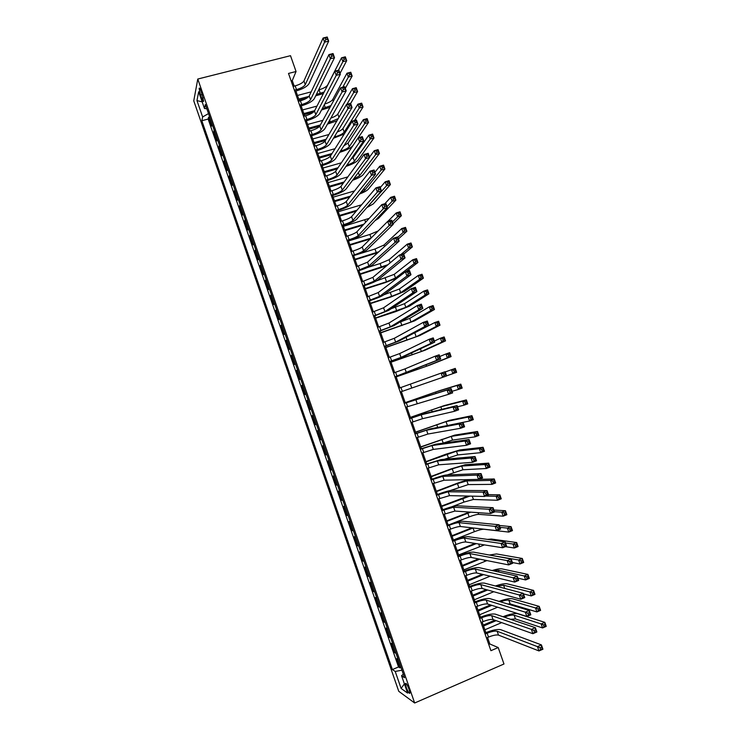 <?xml version="1.0" encoding="UTF-8"?>
<svg xmlns="http://www.w3.org/2000/svg" width="740" height="740" viewBox="0 0 740 740"><rect width="100%" height="100%" fill="white"/><g stroke="black" fill="none" stroke-linecap="round" stroke-linejoin="round"><path stroke-width="1.11" d="M409.072 689.356C407.204 684.593 405.983 682.678 405.409 683.612L406.26 687.386C408.119 692.131 409.34 694.046 409.923 693.121L409.072 689.356M193.76 100.834L398.758 691.317L414.659 703L197.784 79.032L193.76 100.834M212.158 124.079L211.64 126.124L208.56 117.262L209.679 116.966M214.221 130.027L213.694 132.044L214.813 131.738M213.694 132.044L216.783 140.915L217.32 138.954M222.5 153.837L221.926 155.715L218.837 146.835L219.956 146.529M227.67 168.738L227.069 170.533L223.98 161.644L225.099 161.338M232.86 183.659L232.231 185.37L229.132 176.462L230.251 176.157M238.049 198.588L237.383 200.216L234.293 191.309L235.403 190.985M243.238 213.527L242.554 215.081L239.455 206.155L240.565 205.84M248.436 228.494L247.724 229.955L244.616 221.029L245.736 220.696M253.644 243.46L252.895 244.847L249.787 235.912L250.906 235.579M258.852 258.454L258.075 259.749L254.967 250.804L256.077 250.471M264.069 273.458L263.255 274.67L260.147 265.716L261.257 265.373M269.286 288.48L268.454 289.608L265.336 280.645L266.446 280.303M274.512 303.511L273.643 304.556L270.526 295.584L271.636 295.232M279.739 318.561L278.841 319.523L275.724 310.541L276.834 310.19M284.974 333.629L284.049 334.499L280.923 325.507L282.032 325.156M290.219 348.707L289.257 349.493L286.13 340.493L287.24 340.132M295.464 363.803L294.474 364.506L291.347 355.496L292.448 355.135M300.718 378.908L299.7 379.528L296.564 370.509L297.665 370.139M305.971 394.032L304.926 394.568L301.791 385.54L302.891 385.17M311.235 409.174L310.153 409.618L307.017 400.59L308.118 400.211M316.498 424.325L315.388 424.695L312.243 415.649L313.344 415.26M315.388 424.695L316.489 424.307M318.607 430.393L317.488 430.726L320.633 439.773L321.733 439.384M323.88 445.572L322.733 445.813L325.878 454.878L326.978 454.48M329.161 460.761L327.977 460.918L331.132 469.993L332.223 469.586M334.443 475.968L333.231 476.042L336.386 485.116L337.486 484.709M339.734 491.194L338.495 491.175L341.649 500.259L342.75 499.852M345.025 506.428L343.758 506.327L346.921 515.419L348.013 515.003M350.335 521.682L349.03 521.487L352.194 530.599L353.285 530.173M355.635 536.944L354.303 536.666L357.466 545.787L358.558 545.362M360.944 552.225L359.585 551.864L362.748 560.994L363.839 560.559M366.263 567.524L364.866 567.081L368.039 576.21L369.131 575.776M371.582 582.843L370.157 582.306L373.339 591.445L374.421 591.01M376.91 598.17L375.457 597.541L378.63 606.698L379.722 606.254M382.247 613.515L380.758 612.803L383.94 621.961L385.022 621.517M387.584 628.87L386.067 628.075L389.249 637.242L390.332 636.788M392.931 644.244L391.377 643.356L394.568 652.541L395.65 652.079M294.206 86.117L292.263 80.586L296.055 71.502L288.507 73.436L490.925 650.691L498.205 647.546L489.852 644.004L487.568 637.482M200.438 94.951L201.604 98.309C202.649 101.13 203.324 102.083 203.639 101.167L201.169 91.251C200.124 88.439 199.449 87.487 199.143 88.402L200.438 94.951L202.288 94.48M403.328 674.186L401.552 675.712L404.567 677.748L205.341 104.479L204.471 108.502L206.83 108.771M401.552 675.712L407.592 693.093L401.117 688.441L395.216 671.457L392.394 669.561L201.826 120.722L202.64 116.948L196.96 100.594L198.662 91.779L204.471 108.502M208.56 117.262L208.144 119.057L398.518 666.962L399.887 667.85L400.969 667.388M398.277 659.636L396.696 658.665L399.887 667.85M396.131 653.485L394.568 652.541M390.785 638.093L389.249 637.242M385.447 622.729L383.94 621.961M380.11 607.374L378.63 606.698M374.782 592.037L373.339 591.445M369.454 576.71L368.039 576.21M364.136 561.401L362.748 560.994M358.826 546.111L357.466 545.787M353.517 530.839L352.194 530.599M348.207 515.577L346.921 515.419M342.907 500.332L341.649 500.259M337.616 485.098L336.386 485.116M332.334 469.882L331.132 469.993M327.043 454.684L325.878 454.878M321.771 439.495L320.633 439.773M312.243 415.649L313.335 415.233M307.017 400.59L308.071 400.09M301.791 385.54L302.817 384.957M296.564 370.509L297.563 369.843M291.347 355.496L292.318 354.738M286.13 340.493L287.074 339.66M280.923 325.507L281.838 324.582M275.724 310.541L276.603 309.533M270.526 295.584L271.377 294.492M265.336 280.645L266.15 279.461M260.147 265.716L260.933 264.457M254.967 250.804L255.725 249.454M249.787 235.912L250.518 234.478M244.616 221.029L245.319 219.512M239.455 206.155L240.121 204.564M234.293 191.309L234.931 189.625M229.132 176.462L229.742 174.705M223.98 161.644L224.562 159.794M218.837 146.835L219.392 144.901M498.205 647.546L503.977 663.993L414.659 703M296.055 71.502L290.506 55.685L197.784 79.032M485.875 632.635L482.138 622.007M480.464 617.225L476.717 606.541M475.062 601.824L471.297 591.084M469.669 586.441L465.886 575.655M464.276 571.067L460.474 560.236M458.893 555.712L455.072 544.825M453.518 540.376L449.68 529.442M448.144 525.058L444.287 514.069M442.77 509.749L438.903 498.714M437.414 494.459L433.52 483.368M432.049 479.178L428.146 468.041M426.703 463.925L422.781 452.732M421.356 448.671L417.416 437.442M416.01 433.446L412.05 422.161M410.672 418.23L406.704 406.898M405.344 403.032L401.358 391.645M400.016 387.834L396.029 376.466M394.679 372.608L390.711 361.305M389.342 357.392L385.401 346.163M384.014 342.195L380.101 331.039M378.686 327.006L374.801 315.925M373.367 311.836L369.5 300.829M368.048 296.685L364.21 285.742M362.739 281.542L358.928 270.683M357.439 266.418L353.655 255.624M352.138 251.313L348.374 240.593M346.847 236.217L343.11 225.571M341.556 221.14L337.847 210.558M336.275 206.081L332.584 195.564M331.002 191.031L327.339 180.588M325.73 176L322.085 165.631M320.457 160.978L316.85 150.683M315.194 145.983L311.605 135.744M309.94 130.989L306.379 120.833M304.686 116.023L301.152 105.922M299.441 101.056L295.926 91.038M291.116 80.882L292.263 80.586M488.742 644.475L489.852 644.004M208.504 113.581L202.64 116.948M208.144 119.057L201.826 120.722M398.518 666.962L392.394 669.561M395.216 671.457L401.94 670.19M202.168 101.87L196.96 100.594M401.117 688.441L404.392 683.89M294.363 90.15L296.472 89.605C301.06 88.254 303.992 86.617 305.259 84.693L324.555 42.171L323.093 38.027L327.21 37L328.671 41.135L308.996 83.722C307.082 86.599 302.688 89.041 295.834 91.066L294.779 91.335M293.058 86.413L295.158 85.868C299.756 84.517 302.679 82.88 303.946 80.938L323.093 38.027L325.202 37.999L325.785 39.664L327.432 39.248L326.849 37.592L325.202 37.999M327.432 39.248L328.671 41.135L324.555 42.171L325.785 39.664M326.849 37.592L327.21 37M323.371 93.573L315.703 95.821M306.73 98.189L299.136 100.196M297.48 95.46L311.17 91.862M318.625 89.901L319.032 89.799C323.445 88.495 326.312 86.913 327.626 85.072L341.529 57.794L345.339 56.823L346.699 60.671L340.03 73.371M298.747 99.077L308.941 96.394M316.387 94.424L324.157 92.038M338.439 70.254L342.888 61.651L341.529 57.794L343.517 57.803L344.063 59.357L345.589 58.96L345.043 57.415L343.517 57.803M345.589 58.96L346.699 60.671L342.888 61.651L344.063 59.357M345.043 57.415L345.339 56.823M299.608 105.108L301.707 104.543C306.305 103.184 309.246 101.574 310.532 99.715L330.401 58.747L328.939 54.603L333.046 53.558L334.508 57.702L314.269 98.725C312.308 101.51 307.905 103.915 301.05 105.95L300.005 106.227M298.294 101.362L300.403 100.807C304.991 99.447 307.933 97.828 309.218 95.96L328.939 54.603L331.048 54.612L331.64 56.277L333.287 55.852L332.695 54.196L331.048 54.612M333.287 55.852L334.508 57.702L330.401 58.747L331.64 56.277M332.695 54.196L333.046 53.558M304.852 120.065L306.952 119.501C311.549 118.123 314.5 116.541 315.814 114.756L336.247 75.35L334.785 71.197L338.883 70.133L340.345 74.287L319.541 113.747C317.553 116.43 313.131 118.798 306.277 120.851L305.232 121.138M303.539 116.328L305.648 115.764C310.236 114.386 313.187 112.794 314.491 110.991L334.785 71.197L336.913 71.234L337.496 72.899L339.142 72.474L338.55 70.809L336.913 71.234M339.142 72.474L340.345 74.287L336.247 75.35L337.496 72.899M338.55 70.809L338.883 70.133M310.106 135.05L312.206 134.477C316.794 133.089 319.754 131.526 321.095 129.805L342.102 91.973L340.631 87.81L344.738 86.737L346.2 90.881L324.823 128.788C322.797 131.369 318.357 133.7 311.512 135.772L310.467 136.058M308.793 131.304L310.893 130.73C315.481 129.343 318.44 127.779 319.772 126.04L340.631 87.81L342.777 87.884L343.36 89.549L345.007 89.115L344.414 87.45L342.777 87.884M345.007 89.115L346.2 90.881L342.102 91.973L343.36 89.549M344.414 87.45L344.738 86.737M315.37 150.044L317.46 149.462C322.048 148.065 325.026 146.529 326.386 144.874L347.957 108.614L346.496 104.451L350.594 103.35L352.055 107.504L330.114 143.838C328.051 146.326 323.593 148.62 316.748 150.71L315.703 150.997M314.056 146.298L316.147 145.715C320.735 144.319 323.704 142.783 325.064 141.1L346.496 104.451L348.642 104.553L349.234 106.218L350.871 105.774L350.288 104.109L348.642 104.553M350.871 105.774L352.055 107.504L347.957 108.614L349.234 106.218M350.288 104.109L357.587 91.547L353.785 92.565L352.425 88.698L356.227 87.69L357.587 91.547L355.959 88.356L354.432 88.763L354.978 90.308L356.504 89.91M330.003 107.291L321.53 109.983M313.455 112.147L304.205 114.635M302.558 109.946L316.988 106.098M303.835 113.572L314.657 110.676M322.242 108.641L330.919 105.617M324.666 104.044C328.819 102.712 331.511 101.214 332.713 99.549L346.968 73.232L350.779 72.242L352.138 76.1L345.303 88.347M342.74 87.255L348.337 77.099L346.968 73.232L348.975 73.279L349.521 74.823L351.038 74.425L350.492 72.881L348.975 73.279M351.038 74.425L352.138 76.1L348.337 77.099L349.521 74.823M350.492 72.881L350.779 72.242M336.922 120.814L327.45 124.126M319.634 126.263L309.274 129.084M307.646 124.45L322.899 120.315M308.922 128.076L320.364 124.968M328.181 122.84L338.208 118.613M330.854 118.104C334.489 116.791 336.811 115.431 337.819 114.034L352.425 88.698L354.432 88.763M346.884 104.34L354.978 90.308M355.959 88.356L356.227 87.69M344.257 134.014L333.481 138.251M325.424 140.48L314.343 143.551M312.743 138.963L328.921 134.513M314.01 142.598L326.155 139.24M334.24 137.011L335.507 136.66C339.91 135.318 342.805 133.82 344.193 132.164L359.242 108.04L357.882 104.174L361.675 103.147L363.044 107.013L354.516 120.509M337.236 132.044C340.224 130.832 342.111 129.657 342.916 128.538L357.882 104.174L359.899 104.266L360.445 105.811L361.971 105.404L361.425 103.85L359.899 104.266M361.971 105.404L363.044 107.013L359.242 108.04L360.445 105.811M361.425 103.85L361.675 103.147M340.428 151.154L340.585 151.108C344.988 149.758 347.893 148.287 349.308 146.687L364.709 123.534L363.34 119.658L367.132 118.622L368.502 122.488L352.869 145.688C350.742 148.083 346.385 150.285 339.808 152.301L339.651 152.347M331.289 154.697L319.421 158.027M317.83 153.495L335.063 148.685M319.107 157.13L332.038 153.504M343.878 145.826L348.031 143.06L363.34 119.658L365.375 119.778L365.921 121.332L367.438 120.916L366.892 119.362L365.375 119.778M367.438 120.916L368.502 122.488L364.709 123.534L365.921 121.332M366.892 119.362L367.132 118.622M320.633 165.057L322.723 164.465C327.311 163.05 330.299 161.551 331.687 159.951L353.822 125.263L352.36 121.101L356.449 119.982L357.92 124.144L335.405 158.906C333.305 161.292 328.838 163.549 321.993 165.658L320.947 165.954M319.31 161.302L321.41 160.71C325.998 159.304 328.976 157.796 330.355 156.177L352.36 121.101L354.525 121.231L355.108 122.905L356.754 122.451L356.162 120.787L354.525 121.231M356.754 122.451L357.92 124.144L353.822 125.263L355.108 122.905M356.162 120.787L356.449 119.982M337.274 168.877L324.509 172.522M322.936 168.045L341.353 162.819M324.213 171.68L338.041 167.74M350.917 159.304L353.137 157.592L368.807 135.17L372.599 134.107L373.968 137.982L357.984 160.21C356.079 162.301 352.083 164.363 345.996 166.38M346.792 165.224C350.704 163.892 353.239 162.55 354.423 161.228L370.176 139.046L368.807 135.17L370.851 135.309L371.397 136.863L372.914 136.447L372.368 134.893L370.851 135.309M372.914 136.447L373.968 137.982L370.176 139.046L371.397 136.863M372.368 134.893L372.599 134.107M325.896 180.088L327.996 179.487C332.575 178.062 335.572 176.583 336.987 175.047L359.696 141.941L358.234 137.769L362.313 136.632L363.784 140.794L340.705 173.983C338.568 176.277 334.082 178.488 327.237 180.615L326.192 180.921M324.582 176.324L326.673 175.732C331.261 174.307 334.249 172.818 335.655 171.273L358.234 137.769L360.408 137.936L360.99 139.601L362.637 139.148L362.045 137.474L360.408 137.936M362.637 139.148L363.784 140.794L359.696 141.941L360.99 139.601M362.045 137.474L362.313 136.632M343.388 183.03L329.596 187.026M328.042 182.604L347.837 176.897M329.318 186.24L344.174 181.947M353.433 179.154L359.538 175.778L375.652 154.567L374.283 150.692L378.066 149.619L379.435 153.495L363.1 174.751C361.481 176.508 357.966 178.358 352.573 180.301M369.519 157.065L374.283 150.692L376.336 150.858L376.882 152.422L378.399 151.987L377.853 150.433L376.336 150.858M378.399 151.987L379.435 153.495L375.652 154.567L376.882 152.422M377.853 150.433L378.066 149.619M331.178 195.129L333.268 194.518C337.847 193.075 340.853 191.632 342.287 190.162L365.579 158.638L364.108 154.457L368.196 153.3L369.658 157.472L346.006 189.079C343.832 191.281 339.327 193.454 332.491 195.591L331.446 195.897M329.855 191.364L331.946 190.754C336.524 189.32 339.531 187.868 340.964 186.378L364.108 154.457L366.3 154.651L366.883 156.325L368.52 155.863L367.937 154.188L366.3 154.651M368.52 155.863L369.658 157.472L365.579 158.638L366.883 156.325M367.937 154.188L368.196 153.3M349.687 197.145L334.684 201.548M333.148 197.173L354.553 190.92M334.434 200.817L350.492 196.109M360.454 192.863L364.663 190.337L381.128 170.117L379.759 166.232L383.542 165.14L384.911 169.025L368.224 189.301C366.901 190.707 363.988 192.298 359.483 194.065M374.893 172.309L379.759 166.232L381.822 166.426L382.377 167.989L383.894 167.545L383.339 165.991L381.822 166.426M383.894 167.545L384.911 169.025L381.128 170.117L382.377 167.989M383.339 165.991L383.542 165.14M336.45 210.179L338.541 209.568C343.12 208.116 346.144 206.691 347.596 205.285L371.462 175.343L369.991 171.162L374.07 169.987L375.541 174.168L351.315 204.194C349.104 206.294 344.581 208.43 337.745 210.585L336.709 210.9M335.137 206.414L337.227 205.803C341.806 204.351 344.822 202.927 346.274 201.502L369.991 171.162L372.192 171.393L372.784 173.067L374.421 172.596L373.829 170.922L372.192 171.393M374.421 172.596L375.541 174.168L371.462 175.343L372.784 173.067M373.829 170.922L374.07 169.987M356.19 211.196L339.78 216.08M338.263 211.76L361.61 204.786M339.549 215.414L357.032 210.206M368.159 206.099L386.622 185.675L385.244 181.781L389.027 180.68L390.396 184.565L373.349 203.861L366.855 207.589M380.268 187.581L385.244 181.781L387.316 182.012L387.871 183.566L389.388 183.122L388.833 181.568L387.316 182.012M389.388 183.122L390.396 184.565L386.622 185.675L387.871 183.566M388.833 181.568L389.027 180.68M341.741 225.256L343.832 224.627C348.401 223.166 351.435 221.769 352.915 220.428L377.363 192.076L375.883 187.895L379.962 186.693L381.433 190.874L356.625 219.317C354.386 221.325 349.844 223.415 343.009 225.598L341.973 225.913M340.418 221.482L342.509 220.862C347.079 219.401 350.113 217.995 351.583 216.644L375.883 187.895L378.094 188.145L378.686 189.829L380.323 189.347L379.731 187.664L378.094 188.145M380.323 189.347L381.433 190.874L377.363 192.076L378.686 189.829M379.731 187.664L379.962 186.693M362.989 225.163L344.886 230.63M343.388 226.366L369.26 218.319M344.664 230.02L363.849 224.22M387.002 206.682L392.108 201.252L390.739 197.349L394.513 196.23L395.882 200.124L378.482 218.439L374.976 220.677M384.856 203.722L390.739 197.349L392.82 197.608L393.375 199.171L394.882 198.718L394.337 197.154L392.82 197.608M394.882 198.718L395.882 200.124L392.108 201.252L393.375 199.171M394.337 197.154L394.513 196.23M347.032 240.343L349.114 239.704C353.692 238.234 356.736 236.856 358.234 235.588L383.255 208.828L381.785 204.638L385.855 203.426L387.325 207.607L361.943 234.46C359.668 236.365 355.108 238.419 348.281 240.62L347.236 240.935M345.71 236.569L347.791 235.931C352.37 234.46 355.404 233.082 356.911 231.796L381.785 204.638L384.005 204.924L384.596 206.599L386.234 206.118L385.642 204.434L384.005 204.924M386.234 206.118L387.325 207.607L383.255 208.828L384.596 206.599M385.642 204.434L385.855 203.426M370.148 239.011L349.992 245.19M348.512 240.981L369.88 234.46L378.223 230.908M349.798 244.635L371.036 238.132M392.394 221.972L397.611 216.839L396.233 212.944L400.007 211.797L401.376 215.701L393.042 223.832M387.862 221.353L396.233 212.944L398.324 213.222L398.879 214.785L400.386 214.322L399.841 212.769L398.324 213.222M400.386 214.322L401.376 215.701L397.611 216.839L398.879 214.785M399.841 212.769L400.007 211.797M352.323 255.439L354.414 254.8C358.983 253.311 362.036 251.97 363.562 250.758L389.166 225.598L387.686 221.399L391.756 220.169L393.227 224.359L367.271 249.621C364.95 251.424 360.38 253.441 353.554 255.661L352.518 255.975M351 251.665L353.082 251.026C357.661 249.537 360.704 248.187 362.23 246.966L387.686 221.399L389.925 221.713L390.517 223.397L392.144 222.906L391.553 221.223L389.925 221.713M392.144 222.906L393.227 224.359L389.166 225.598L390.517 223.397M391.553 221.223L391.756 220.169M377.89 252.645L355.108 259.768M355.274 255.106L374.995 249.001L383.921 245.079L401.737 228.54L405.502 227.393L406.88 231.287L398.379 238.955M354.932 259.268L378.843 251.767M397.787 237.29L403.115 232.443L401.737 228.54L403.837 228.854L404.392 230.418L405.899 229.955L405.354 228.392L403.837 228.854M405.899 229.955L406.88 231.287L403.115 232.443L404.392 230.418M405.354 228.392L405.502 227.393M357.624 270.562L368.899 265.947L395.077 242.378L393.597 238.178L397.657 236.929L399.138 241.12L372.599 264.791C370.25 266.502 365.662 268.472 358.835 270.711L357.79 271.034M356.301 266.779L367.567 262.154L393.597 238.178L395.845 238.53L396.437 240.213L398.065 239.714L397.473 238.03L395.845 238.53M398.065 239.714L399.138 241.12L395.077 242.378L396.437 240.213M397.473 238.03L397.657 236.929M386.65 265.799L360.223 274.364M367.493 267.519L380.11 263.551L389.074 259.712L407.24 244.163L411.005 242.988L412.384 246.892L403.716 254.107M360.065 273.911L387.936 264.716M400.877 254.551L408.619 248.067L407.24 244.163L409.359 244.496L409.914 246.059L411.421 245.597L410.867 244.024L409.359 244.496M411.421 245.597L412.384 246.892L408.619 248.067L409.914 246.059M410.867 244.024L411.005 242.988M362.933 285.686L374.236 281.154L400.997 259.185L399.517 254.986L403.578 253.709L405.058 257.909L377.927 279.979C375.541 281.589 370.944 283.522 364.117 285.779L363.081 286.112M361.601 281.903L372.904 277.352L399.517 254.986L401.774 255.365L402.366 257.048L403.994 256.539L403.402 254.856L401.774 255.365M403.994 256.539L405.058 257.909L400.997 259.185L402.366 257.048M403.402 254.856L403.578 253.709M397.704 277.713L385.568 282.504L365.347 288.97M376.346 280.95L394.226 274.355L412.754 259.796L416.518 258.611L417.897 262.515L405.927 271.645M365.209 288.572L386.511 281.774L395.512 278.018L414.132 263.708L412.754 259.796L414.881 260.156L415.436 261.729L416.944 261.248L416.389 259.685L414.881 260.156M416.944 261.248L417.897 262.515L414.132 263.708L415.436 261.729M416.389 259.685L416.518 258.611M368.243 300.838L379.583 296.37L406.926 276.011L405.437 271.802L409.498 270.507L410.978 274.716L383.274 295.186C380.85 296.694 376.225 298.59 369.408 300.856L368.372 301.199M366.92 297.045L378.242 292.568L405.437 271.802L407.712 272.209L408.304 273.902L409.932 273.384L409.34 271.7L407.712 272.209M409.932 273.384L410.978 274.716L406.926 276.011L408.304 273.902M409.34 271.7L409.498 270.507M370.351 303.252L391.636 296.361L400.673 292.689L419.654 279.368L418.276 275.447L422.031 274.244L423.41 278.157L404.207 291.542L390.683 297.045L370.472 303.585M383.718 294.853L399.378 289.016L418.276 275.447L420.413 275.835L420.968 277.407L422.466 276.927L421.92 275.354L420.413 275.835M422.466 276.927L423.41 278.157L419.654 279.368L420.968 277.407M421.92 275.354L422.031 274.244M373.561 315.999L384.93 311.605L412.855 292.855L411.375 288.637L415.418 287.333L416.907 291.542L388.611 310.402L373.663 316.295M372.229 312.206L383.588 307.794L411.375 288.637L413.66 289.081L414.252 290.774L415.871 290.246L415.279 288.554L413.66 289.081M415.871 290.246L416.907 291.542L412.855 292.855L414.252 290.774M415.279 288.554L415.418 287.333M375.504 317.941L405.835 307.359L425.176 295.038L423.798 291.116L427.554 289.895L428.932 293.808L409.368 306.203L395.798 311.596L375.606 318.219M391.099 308.746L404.539 303.687L423.798 291.116L425.944 291.532L426.499 293.105L428.007 292.614L427.452 291.042L425.944 291.532M428.007 292.614L428.932 293.808L425.176 295.038L426.499 293.105M427.452 291.042L427.554 289.895M378.88 331.178L390.285 326.858L418.794 309.718L417.305 305.5L421.356 304.168L422.836 308.377L393.967 325.637L378.963 331.418M377.548 327.385L388.944 323.047L417.305 305.5L419.608 305.971L420.2 307.664L421.819 307.128L421.227 305.435L419.608 305.971M421.819 307.128L422.836 308.377L418.794 309.718L420.2 307.664M421.227 305.435L421.356 304.168M380.665 332.649L411.005 322.057L430.717 310.726L429.329 306.804L433.085 305.565L434.463 309.486L414.529 320.882L380.739 332.871M399.618 322.252L409.71 318.376L429.329 306.804L431.485 307.248L432.04 308.821L433.548 308.321L432.993 306.749L431.485 307.248M433.548 308.321L434.463 309.486L430.717 310.726L432.04 308.821M432.993 306.749L433.085 305.565M384.208 346.366L395.641 342.121L424.742 326.59L423.252 322.372L427.295 321.021L428.784 325.239L399.322 340.881L384.273 346.551M382.876 342.574L394.3 338.3L423.252 322.372L425.565 322.881L426.157 324.573L427.776 324.028L427.184 322.335L425.565 322.881M427.776 324.028L428.784 325.239L424.742 326.59L426.157 324.573M427.184 322.335L427.295 321.021M385.827 347.365L416.176 336.756L436.249 326.433L434.861 322.501L438.617 321.243L439.995 325.175L419.7 335.572L385.882 347.532M410.968 334.702L434.861 322.501L437.035 322.973L437.59 324.546L439.088 324.046L438.533 322.474L437.035 322.973M439.088 324.046L439.995 325.175L436.249 326.433L437.59 324.546M438.533 322.474L438.617 321.243M389.545 361.582L401.006 357.401L430.689 343.49L429.2 339.262L433.242 337.903L434.732 342.121L404.678 356.153L389.582 361.694M388.213 357.772L399.665 353.581L429.2 339.262L431.522 339.808L432.123 341.501L433.742 340.946L433.141 339.253L431.522 339.808M433.742 340.946L434.732 342.121L430.689 343.49L432.123 341.501M433.141 339.253L433.242 337.903M390.988 362.101L421.356 351.482L441.799 342.148L440.411 338.217L444.148 336.95L445.536 340.872L424.88 350.279L391.025 362.212M434.361 341.066L440.411 338.217L442.585 338.716L443.14 340.289L444.648 339.78L444.083 338.208L442.585 338.716M444.648 339.78L445.536 340.872L441.799 342.148L443.14 340.289M444.083 338.208L444.148 336.95M394.882 376.799L436.656 360.408L435.157 356.18L439.19 354.793L440.679 359.02L394.901 376.854M393.55 372.997L405.03 368.871L435.157 356.18L437.497 356.754L438.089 358.447L439.708 357.892L439.116 356.19L437.497 356.754M439.708 357.892L440.679 359.02L436.656 360.408L438.089 358.447M439.116 356.19L439.19 354.793M396.159 376.845L426.536 366.217L447.339 357.892L445.952 353.951L449.698 352.666L451.086 356.597L430.06 364.996L396.178 376.901M439.8 356.504L445.952 353.951L448.144 354.479L448.699 356.06L450.197 355.542L449.643 353.961L448.144 354.479M450.197 355.542L451.086 356.597L447.339 357.892L448.699 356.06M449.643 353.961L449.698 352.666M400.229 392.043L442.622 377.345L441.123 373.108L445.156 371.702L446.646 375.939L442.622 377.345L444.074 375.411L445.684 374.847L445.092 373.154L443.473 373.719L444.074 375.411M398.888 388.232L441.123 373.108L443.473 373.719M446.646 375.939L445.684 374.847M445.092 373.154L445.156 371.702M446.599 375.818L452.899 373.644L451.511 369.704L455.248 368.4L456.636 372.331L452.899 373.644L454.268 371.832L455.766 371.314L455.211 369.732L453.713 370.259L454.268 371.832M445.24 371.952L451.511 369.704L453.713 370.259M456.636 372.331L455.766 371.314M455.211 369.732L455.248 368.4M405.575 407.296L448.588 394.309L447.099 390.063L451.123 388.639L404.216 403.43M404.234 403.476L447.099 390.063L449.457 390.702L450.059 392.394L451.668 391.821L451.067 390.128L449.457 390.702M451.067 390.128L451.123 388.639L452.612 392.875L448.588 394.309L450.059 392.394M452.612 392.875L451.668 391.821M452.057 391.293L458.458 389.416L457.07 385.466L460.798 384.143L439.144 390.794L405.206 402.643M405.224 402.69L435.629 392.034L457.07 385.466L459.281 386.049L459.836 387.631L461.335 387.094L460.779 385.522L459.281 386.049M460.779 385.522L460.798 384.143L462.195 388.084L458.458 389.416L459.836 387.631M462.195 388.084L461.335 387.094M410.931 422.568L422.522 418.683L454.573 411.283L453.074 407.037L457.089 405.585L424.834 413.531L409.553 418.637M409.59 418.748L421.171 414.844L453.074 407.037L455.442 407.703L456.043 409.405L457.653 408.822L457.061 407.12L455.442 407.703M457.061 407.12L457.089 405.585L458.587 409.831L454.573 411.283L456.043 409.405M458.587 409.831L457.653 408.822M457.514 406.778L464.026 405.196L462.63 401.246L466.367 399.914L444.333 405.548L410.376 417.369M410.413 417.471L440.827 406.806L462.63 401.246L464.859 401.857L465.414 403.439L466.912 402.902L466.348 401.321L464.859 401.857M466.348 401.321L466.367 399.914L467.754 403.855L464.026 405.196L465.414 403.439M467.754 403.855L466.912 402.902M416.287 437.849L427.914 434.038L460.558 428.275L459.059 424.02L463.074 422.559L430.227 428.867L414.89 433.853M414.946 434.029L426.564 430.199L459.059 424.02L461.446 424.723L462.047 426.425L463.647 425.833L463.055 424.131L461.446 424.723M463.055 424.131L463.074 422.559L464.572 426.804L460.558 428.275L462.047 426.425M464.572 426.804L463.647 425.833M444.185 426.185L469.595 421.005L468.207 417.046L471.926 415.695L449.532 420.32L415.547 432.114M415.603 432.28L446.026 421.596L468.207 417.046L470.437 417.684L471.001 419.266L472.49 418.729L471.926 417.138L470.437 417.684M471.926 417.138L471.926 415.695L473.322 419.645L469.595 421.005L471.001 419.266M473.322 419.645L472.49 418.729M421.652 453.148L433.307 449.411L466.552 445.286L465.053 441.031L469.058 439.551L435.62 444.222L420.228 449.088M420.311 449.319L431.957 445.563L465.053 441.031L467.449 441.762L468.05 443.464L469.65 442.871L469.049 441.17L467.449 441.762M469.049 441.17L469.058 439.551L470.557 443.796L466.552 445.286L468.05 443.464M470.557 443.796L469.65 442.871M442.575 443.251L452.538 440.106L475.173 436.822L473.785 432.863L477.504 431.494L454.739 435.111L420.718 446.877M420.801 447.089L451.233 436.397L473.785 432.863L476.024 433.529L476.588 435.111L478.077 434.565L477.513 432.974L476.024 433.529M477.513 432.974L477.504 431.494L478.9 435.444L475.173 436.822L476.588 435.111M478.9 435.444L478.077 434.565M427.026 468.466L438.709 464.803L472.546 462.315L471.047 458.06L475.052 456.552L441.012 459.586L425.574 464.341M425.685 464.637L437.358 460.955L471.047 458.06L473.452 458.819L474.053 460.53L475.663 459.929L475.062 458.217L473.452 458.819M475.062 458.217L475.052 456.552L476.551 460.807L472.546 462.315L474.053 460.53M476.551 460.807L475.663 459.929M432.401 483.793L444.12 480.204L478.549 479.372L477.05 475.108L481.055 473.582L446.414 474.969C443.565 475.311 438.746 476.727 431.957 479.215L430.93 479.603M431.059 479.964L442.77 476.357L477.05 475.108L479.474 475.903L480.075 477.605L481.675 476.995L481.074 475.293L479.474 475.903M481.074 475.293L481.055 473.582L482.554 477.837L478.549 479.372L480.075 477.605M482.554 477.837L481.675 476.995M437.784 499.139L449.532 495.624L484.561 496.438L483.063 492.174L487.059 490.629L451.825 490.37C448.94 490.611 444.102 491.98 437.312 494.496L436.286 494.884M436.434 495.301L448.181 491.767L483.063 492.174L485.496 492.997L486.097 494.709L487.697 494.089L487.096 492.377L485.496 492.997M487.096 492.377L487.059 490.629L488.557 494.894L484.561 496.438L486.097 494.709M488.557 494.894L487.697 494.089M444.268 459.3L457.755 454.924L480.76 452.658L479.363 448.699L483.081 447.302L459.947 449.911L445.915 454.203L425.907 461.649M426 461.917L456.45 451.215L479.363 448.699L481.62 449.393L482.175 450.975L483.664 450.42L483.109 448.829L481.62 449.393M483.109 448.829L483.081 447.302L484.478 451.261L480.76 452.658L482.175 450.975M484.478 451.261L483.664 450.42M447.164 474.941L462.972 469.761L486.346 468.513L484.95 464.544L488.668 463.138L465.164 464.729L451.076 468.901L431.087 476.43M431.207 476.763L452.26 468.836L461.668 466.052L484.95 464.544L487.216 465.266L487.78 466.857L489.27 466.293L488.705 464.702L487.216 465.266M488.705 464.702L488.668 463.138L490.065 467.097L486.346 468.513L487.78 466.857M490.065 467.097L489.27 466.293M470.178 479.576C467.144 479.955 462.5 481.305 456.256 483.618L436.276 491.23M436.415 491.628L457.45 483.599L466.894 480.898L490.546 480.408L494.255 478.984L478.567 479.363M450.244 490.555L468.198 484.608L491.943 484.376L490.546 480.408L492.822 481.157L493.386 482.748L494.866 482.175L494.311 480.584L492.822 481.157M494.311 480.584L494.255 478.984L495.652 482.952L491.943 484.376L493.386 482.748M495.652 482.952L494.866 482.175M443.168 514.504L454.952 511.062L490.583 513.532L489.075 509.259L493.071 507.696L457.237 505.79C454.314 505.92 449.457 507.252 442.677 509.786L441.651 510.184M441.817 510.665L453.602 507.196L489.075 509.259L491.526 510.119L492.128 511.83L493.728 511.201L493.127 509.49L491.526 510.119M493.127 509.49L493.071 507.696L494.579 511.96L490.583 513.532L492.128 511.83M494.579 511.96L493.728 511.201M468.087 496.059L441.475 506.049M441.632 506.502L469.891 496.096M451.909 506.743L463.952 502.09L473.424 499.472L497.548 500.268L496.142 496.29L499.852 494.847L488.474 494.644M485.56 496.059L496.142 496.29L498.436 497.067L498.991 498.658L500.48 498.076L499.916 496.485L498.436 497.067M499.916 496.485L499.852 494.847L501.248 498.816L497.548 500.268L498.991 498.658M501.248 498.816L500.48 498.076M448.56 529.877L450.614 529.072C455.146 527.361 458.402 526.51 460.382 526.51L496.614 530.635L495.106 526.362L499.093 524.78L462.657 521.219C459.697 521.256 454.822 522.542 448.042 525.095L447.025 525.493M447.21 526.038L449.263 525.234C453.805 523.522 457.052 522.662 459.022 522.653L495.106 526.362L497.567 527.25L498.168 528.971L499.768 528.332L499.167 526.621L497.567 527.25M499.167 526.621L499.093 524.78L500.601 529.054L496.614 530.635L498.168 528.971M500.601 529.054L499.768 528.332M469.41 512.062L446.673 520.877M446.858 521.385L470.723 512.154M451.012 523.994L469.151 516.89C473.517 515.253 476.68 514.402 478.66 514.356L503.154 516.168L501.748 512.191L505.457 510.73L493.904 510.045M494.496 511.729L501.748 512.191L504.051 512.996L504.615 514.587L506.095 514.004L505.531 512.404L504.051 512.996M505.531 512.404L505.457 510.73L506.854 514.707L503.154 516.168L504.615 514.587M506.854 514.707L506.095 514.004M453.962 545.278L456.007 544.455C460.548 542.735 463.814 541.911 465.812 541.976L502.645 547.766L501.137 543.484L505.124 541.884L468.087 536.666C465.081 536.602 460.197 537.851 453.417 540.413L452.399 540.82M452.612 541.421L454.656 540.616C459.198 538.896 462.463 538.063 464.452 538.11L501.137 543.484L503.607 544.409L504.218 546.129L505.809 545.482L505.207 543.761L503.607 544.409M505.207 543.761L505.124 541.884L506.632 546.157L502.645 547.766L504.218 546.129M506.632 546.157L505.809 545.482M471.88 527.824L451.881 535.723M452.085 536.287L473.138 527.962M453.389 540.015L474.359 531.709C478.715 530.053 481.897 529.239 483.904 529.248L508.769 532.088L507.363 528.101L511.062 526.63L499.334 525.465M499.99 527.333L507.363 528.101L509.675 528.934L510.239 530.534L511.719 529.942L511.155 528.341L509.675 528.934M511.155 528.341L511.062 526.63L512.469 530.608L508.769 532.088L510.239 530.534M512.469 530.608L511.719 529.942M459.364 560.679L461.409 559.856C465.941 558.127 469.225 557.322 471.241 557.461L508.685 564.916L507.178 560.624L511.155 559.005L473.517 552.133C470.483 551.957 465.571 553.168 458.8 555.759L457.773 556.166M458.014 556.832L460.058 556.008C464.591 554.279 467.865 553.474 469.882 553.594L507.178 560.624L509.657 561.586L510.267 563.307L511.858 562.65L511.257 560.929L509.657 561.586M511.257 560.929L511.155 559.005L512.663 563.288L508.685 564.916L510.267 563.307M512.663 563.288L511.858 562.65M475.006 543.428L457.098 550.588M457.311 551.207L476.273 543.623M458.624 554.945L484.413 544.899M505.42 546.647L514.383 548.016L512.977 544.039L516.677 542.54L491.314 539.034L487.503 539.395M505.503 542.966L512.977 544.039L515.299 544.899L515.863 546.49L517.343 545.889L516.779 544.298L515.299 544.899M516.779 544.298L516.677 542.54L518.083 546.527L514.383 548.016L515.863 546.49M518.083 546.527L517.343 545.889M464.766 576.109L466.811 575.276C471.352 573.528 474.636 572.751 476.69 572.963L514.735 582.084L513.218 577.792L517.195 576.146L478.956 567.608C475.876 567.34 470.954 568.505 464.184 571.104L463.166 571.521M463.416 572.251L465.46 571.419C469.993 569.671 473.286 568.894 475.33 569.088L513.218 577.792L515.715 578.782L516.326 580.502L517.917 579.836L517.306 578.116L515.715 578.782M517.306 578.116L517.195 576.146L518.703 580.428L514.735 582.084L516.326 580.502M518.703 580.428L517.917 579.836M478.502 558.904L462.306 565.462M462.546 566.137L479.788 559.163M463.86 569.874L486.92 560.587M491.388 555.398L518.601 559.986L522.292 558.469L496.559 553.936L489.316 555.019M512.395 562.52L520.007 563.973L518.601 559.986L520.932 560.874L521.496 562.474L522.976 561.864L522.412 560.263L520.932 560.874M522.412 560.263L522.292 558.469L523.698 562.456L520.007 563.973L521.496 562.474M523.698 562.456L522.976 561.864M470.187 591.547L472.222 590.705C476.754 588.948 480.057 588.198 482.129 588.476L520.784 599.271L519.267 594.969L523.245 593.304L484.395 583.101C481.277 582.732 476.338 583.851 469.576 586.478L468.55 586.894M468.827 587.69L470.871 586.848C475.404 585.09 478.706 584.341 480.769 584.6L519.267 594.969L521.783 595.996L522.385 597.716L523.976 597.051L523.374 595.321L521.783 595.996M523.374 595.321L523.245 593.304L524.752 597.596L520.784 599.271L522.385 597.716M524.752 597.596L523.976 597.051M482.295 574.305L467.532 580.345M467.791 581.085L483.59 574.619M469.105 584.822L490.139 576.192M493.626 570.882L498.335 570.281L524.235 575.951L527.925 574.416L501.812 568.857C499.907 568.57 496.66 569.134 492.063 570.54M517.908 578.18L525.64 579.938L524.235 575.951L526.575 576.867L527.139 578.467L528.619 577.848L528.055 576.257L526.575 576.867M528.055 576.257L527.925 574.416L529.331 578.412L525.64 579.938L527.139 578.467M529.331 578.412L528.619 577.848M475.607 607.004L477.642 606.153C482.175 604.377 485.486 603.664 487.586 604.007L526.843 616.476L525.326 612.174L529.294 610.482L489.843 598.614C486.689 598.133 481.731 599.215 474.969 601.861L473.952 602.286M474.248 603.137L476.292 602.286C480.824 600.519 484.136 599.798 486.226 600.121L525.326 612.174L527.851 613.229L528.462 614.949L530.053 614.274L529.442 612.554L527.851 613.229M529.442 612.554L529.294 610.482L530.811 614.783L526.843 616.476L528.462 614.949M530.811 614.783L530.053 614.274M486.31 589.641L472.758 595.247M473.036 596.052L487.623 590.011M474.349 599.788L493.774 591.723M496.78 586.357L503.598 585.229L529.868 591.926L533.549 590.381L507.066 583.795C504.699 583.416 500.804 584.147 495.365 585.988M523.439 593.859L531.283 595.931L529.868 591.926L532.226 592.879L532.791 594.479L534.262 593.859L533.697 592.259L532.226 592.879M533.697 592.259L533.549 590.381L534.965 594.377L531.283 595.931L532.791 594.479M534.965 594.377L534.262 593.859M481.028 622.47L483.063 621.609C487.595 619.824 490.925 619.14 493.043 619.556L532.911 633.699L531.394 629.389L535.353 627.687L495.301 614.135C492.109 613.562 487.133 614.598 480.371 617.262L479.354 617.687M479.668 618.603L481.712 617.743C486.236 615.967 489.566 615.273 491.674 615.662L531.394 629.389L533.929 630.48L534.539 632.21L536.13 631.516L535.52 629.796L533.929 630.48M535.52 629.796L535.353 627.687L536.87 631.988L532.911 633.699L534.539 632.21M536.87 631.988L536.13 631.516M490.5 604.932L477.994 610.167M478.29 611.027L491.832 605.357M479.603 614.774L497.632 607.198M500.407 601.796C504.301 600.408 507.113 599.881 508.861 600.196L535.51 607.929L539.192 606.365L512.33 598.743C509.518 598.272 505.087 599.15 499.028 601.38M507.566 603.942L510.174 603.933L536.926 611.934L535.51 607.929L537.878 608.9L538.442 610.509L539.913 609.88L539.349 608.271L537.878 608.9M539.349 608.271L539.192 606.365L540.598 610.361L536.926 611.934L538.442 610.509M540.598 610.361L539.913 609.88M486.457 637.963L488.493 637.094C493.025 635.29 496.364 634.633 498.51 635.114L538.988 650.941L537.471 646.63L541.421 644.901L500.758 629.685C497.53 629 492.535 629.999 485.773 632.682L484.755 633.107M485.098 634.087L487.133 633.218C491.665 631.423 494.995 630.758 497.141 631.22L537.471 646.63L540.015 647.75L540.626 649.48L542.207 648.786L541.606 647.056L540.015 647.75M541.606 647.056L541.421 644.901L542.938 649.211L538.988 650.941L540.626 649.48M542.938 649.211L542.207 648.786M510.563 619.297L515.447 618.918L542.568 627.946L541.162 623.94L544.834 622.359L517.593 613.701C514.383 613.146 509.527 614.145 503.034 616.716L502.978 616.735M494.829 620.185L483.229 625.096M483.544 626.012L496.179 620.666M504.356 617.206L504.402 617.179C508.75 615.458 511.997 614.792 514.134 615.171L541.162 623.94L543.53 624.949L544.104 626.549L545.574 625.92L545.01 624.31L543.53 624.949M484.866 629.768L501.683 622.618M545.01 624.31L544.834 622.359L546.24 626.364L542.568 627.946L544.104 626.549M546.24 626.364L545.574 625.92M214.184 130.138L212.121 124.191M398.185 659.59L396.048 653.429M392.838 644.207L390.702 638.056M387.492 628.834L385.364 622.692M382.154 613.479L380.027 607.337M376.827 598.142L374.699 592.009M371.499 582.815L369.371 576.691M366.18 567.506L364.052 561.383M360.87 552.216L358.743 546.101M355.561 536.935L353.433 530.83M350.251 521.672L348.133 515.567M344.951 506.419L342.833 500.332M339.66 491.194L337.542 485.107M334.369 475.977L332.26 469.891M329.087 460.77L326.978 454.693M323.815 445.582L321.706 439.514M318.542 430.412L316.433 424.353M313.27 415.26L311.17 409.202M308.007 400.118L305.907 394.069M302.752 384.994L300.653 378.945M297.499 369.88L295.399 363.839M292.254 354.784L290.154 348.753M287.018 339.706L284.918 333.675M281.783 324.638L279.683 318.616M276.547 309.588L274.457 303.567M271.321 294.548L269.231 288.545M266.104 279.526L264.014 273.522M260.887 264.522L258.806 258.528M255.679 249.537L253.598 243.543M250.471 234.552L248.39 228.567M245.273 219.595L243.192 213.61M240.084 204.647L238.003 198.672M234.895 189.718L232.813 183.751M229.705 174.797L227.633 168.84M224.525 159.896L222.453 153.939M219.355 145.012L217.283 139.065M203.269 97.874L201.604 98.309M295.158 85.868L296.472 89.605M303.946 80.938L305.259 84.693M319.032 89.799L320.3 93.397M300.403 100.807L301.707 104.543M309.218 95.96L310.532 99.715M305.648 115.764L306.952 119.501M314.491 110.991L315.814 114.756M310.893 130.73L312.206 134.477M319.772 126.04L321.095 129.805M316.147 145.715L317.46 149.462M325.064 141.1L326.386 144.874M324.286 104.747L325.36 107.8M332.713 99.549L333.315 101.232M329.698 120.139L330.429 122.22M337.819 114.034L338.966 117.318M335.118 135.549L335.507 136.66M342.916 128.538L344.193 132.164M348.031 143.06L349.308 146.687M321.41 160.71L322.723 164.465M330.355 156.177L331.687 159.951M353.137 157.592L354.423 161.228M326.673 175.732L327.996 179.487M335.655 171.273L336.987 175.047M358.391 172.522L359.538 175.778M331.946 190.754L333.268 194.518M340.964 186.378L342.287 190.162M364.006 188.469L364.663 190.337M337.227 205.803L338.541 209.568M346.274 201.502L347.596 205.285M359.668 205.415L360.084 206.59M369.621 204.425L369.787 204.915M342.509 220.862L343.832 224.627M351.583 216.644L352.915 220.428M364.774 219.928L365.606 222.296M347.791 235.931L349.114 239.704M356.911 231.796L358.234 235.588M369.88 234.46L371.138 238.03M353.082 251.026L354.414 254.8M362.23 246.966L363.562 250.758M374.995 249.001L376.272 252.636M383.921 245.079L384.458 246.596M358.382 266.123L359.705 269.906M367.567 262.154L368.899 265.947M380.11 263.551L381.387 267.196M389.074 259.712L390.165 262.839M363.682 281.246L365.014 285.029M372.904 277.352L374.236 281.154M385.226 278.129L386.511 281.774M394.226 274.355L395.512 278.018M368.992 296.379L370.324 300.163M378.242 292.568L379.583 296.37M390.359 292.707L391.636 296.361M399.378 289.016L400.673 292.689M374.311 311.531L375.633 315.323M383.588 307.794L384.93 311.605M395.484 307.313L396.769 310.957M404.539 303.687L405.835 307.359M379.629 326.692L380.961 330.484M388.944 323.047L390.285 326.858M400.627 321.918L401.913 325.582M409.71 318.376L411.005 322.057M384.948 341.871L386.28 345.673M394.3 338.3L395.641 342.121M406.038 337.32L407.055 340.206M414.881 333.083L416.176 336.756M390.276 357.069L391.617 360.87M399.665 353.581L401.006 357.401M411.532 352.952L412.199 354.858M420.413 348.799L421.356 351.482M395.613 372.285L396.954 376.087M405.03 368.871L406.38 372.701M417.027 368.603L417.351 369.51M426.092 364.931L426.536 366.217M400.96 387.51L402.292 391.312M410.404 384.18L411.755 388.01M406.297 402.745L407.638 406.556M415.788 399.507L417.129 403.337M426.379 395.197L426.666 396.029M435.629 392.034L436.036 393.199M411.653 418.007L412.994 421.819M421.171 414.844L422.522 418.683M431.55 409.895L432.188 411.718M440.827 406.806L441.725 409.368M417.009 433.279L418.35 437.1M426.564 430.199L427.914 434.038M436.72 424.612L437.71 427.424M446.026 421.596L447.33 425.296M422.374 448.56L423.715 452.39M431.957 445.563L433.307 449.411M441.891 439.338L443.186 443.019M451.233 436.397L452.538 440.106M427.739 463.869L429.08 467.699M437.358 460.955L438.709 464.803M433.113 479.187L434.454 483.016M442.77 476.357L444.12 480.204M438.487 494.514L439.838 498.353M448.181 491.767L449.532 495.624M447.071 454.082L448.375 457.764M456.45 451.215L457.755 454.924M452.26 468.836L453.555 472.527M461.668 466.052L462.972 469.761M457.45 483.599L458.754 487.299M466.894 480.898L468.198 484.608M443.871 509.869L445.221 513.708M453.602 507.196L454.952 511.062M462.648 498.39L463.952 502.09M472.259 496.151L473.424 499.472M449.263 525.234L450.614 529.072M459.022 522.653L460.382 526.51M467.846 513.19L469.151 516.89M478.068 512.663L478.66 514.356M454.656 540.616L456.007 544.455M464.452 538.11L465.812 541.976M473.054 527.999L474.359 531.709M460.058 556.008L461.409 559.856M469.882 553.594L471.241 557.461M478.678 544.002L479.576 546.536M465.46 571.419L466.811 575.276M475.33 569.088L476.69 572.963M484.33 560.069L484.793 561.383M470.871 586.848L472.222 590.705M480.769 584.6L482.129 588.476M498.335 570.281L498.973 572.076M476.292 602.286L477.642 606.153M486.226 600.121L487.586 604.007M503.598 585.229L504.726 588.439M481.712 617.743L483.063 621.609M491.674 615.662L493.043 619.556M508.861 600.196L510.174 603.933M487.133 633.218L488.493 637.094M497.141 631.22L498.51 635.114M514.134 615.171L515.447 618.918M406.001 683.362L405.409 683.612M199.754 88.254L199.143 88.402"/></g></svg>

